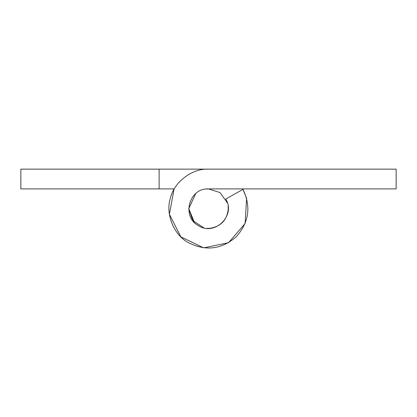 <?xml version="1.0" encoding="UTF-8"?>
<svg xmlns="http://www.w3.org/2000/svg" width="417" height="417" viewBox="0 0 417 417"><rect width="100%" height="100%" fill="white"/><g stroke="black" fill="none" stroke-linecap="round" stroke-linejoin="round"><path stroke-width="0.63" d="M206.17 189.031L208.5 188.896L219.999 192.586L227.395 202.891M228.115 206.326L228.25 208.646C227.249 219.931 221.067 226.499 209.704 228.365L206.926 228.339M203.84 227.844L192.8 220.635L188.75 208.646L195.698 193.603M208.505 228.401L210.903 228.25M396.15 188.896L396.15 169.14L208.5 169.14C192.128 168.244 173.806 182.25 170.376 198.283C165.221 213.848 173.925 235.198 188.5 242.715C205.675 251.347 221.552 249.402 236.131 236.882C248.965 222.574 251.253 206.743 242.991 189.386L225.748 199.018C236.147 215.422 214.677 236.434 198.502 225.68C181.228 216.804 189.109 187.806 208.5 188.896L396.15 188.896M159.117 169.14L159.117 188.896L20.85 188.896L20.85 169.14L208.5 169.14M242.715 188.896L246.624 198.283L245.081 223.569L228.5 242.715L203.694 247.86L180.869 236.882L169.401 214.296L174.009 189.386M194.536 222.615L188.75 208.646L194.536 222.615M174.285 188.896L159.117 188.896"/></g></svg>
